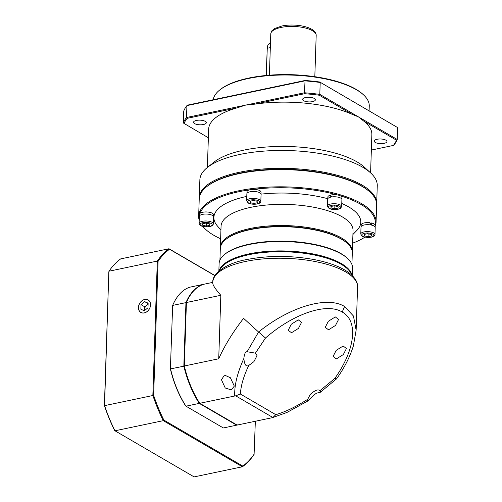 <?xml version="1.0" encoding="UTF-8"?>
<svg xmlns="http://www.w3.org/2000/svg" width="502" height="502" viewBox="0 0 502 502"><rect width="100%" height="100%" fill="white"/><g stroke="black" fill="none" stroke-linecap="round" stroke-linejoin="round"><path stroke-width="0.75" d="M369.102 110.754L369.259 106.047A78.099 28.363 -178.1 0 0 363.448 94.796L362.814 94.213A77.39 28.106 -178.1 0 0 248.779 78.067A77.39 28.106 -178.1 0 0 220.353 89.488L219.681 90.027A78.099 28.363 -178.1 0 0 213.237 99.741M363.448 94.796A78.099 28.363 -178.1 0 0 248.364 78.507A78.099 28.363 -178.1 0 0 219.681 90.027M266.355 75.457L267.259 48.274L266.167 75.476M270.459 43.436L269.693 43.592A7.097 3.696 78.2 0 0 267.792 45.5A7.097 3.696 78.2 0 0 267.259 48.274L270.314 47.634M267.792 45.5L267.535 46.128A6.388 3.326 78.2 0 0 267.058 48.625M319.774 82.014L397.603 127.564L319.774 82.014A107.215 38.936 -178.1 0 0 305.053 80.477L187.553 105.125L186.92 105.608L186.524 117.512L187.114 118.353L236.888 107.911L245.497 105.138L254.84 104.146L304.614 93.705A107.215 38.936 1.9 0 1 319.335 95.236L351.996 114.268L358.503 116.916L319.805 94.37L319.335 95.236M208.361 137.774L183.343 122.99L183.738 111.093A107.924 39.194 -178.1 0 1 186.92 105.608L304.865 80.866A107.924 39.194 -178.1 0 1 320.201 82.466L319.805 94.37A107.924 39.194 1.9 0 0 304.469 92.77L305.053 80.477M370.589 172.883L371.863 134.599A81.65 29.649 -178.1 0 0 363.781 121.139L396.448 140.171L397.207 139.468L397.603 127.564M396.448 140.171A107.215 38.936 1.9 0 1 393.392 145.429L394.026 144.952A107.924 39.194 1.9 0 0 397.207 139.468L358.503 116.916L363.781 121.139M351.996 114.268A81.65 29.649 -178.1 0 0 254.84 104.146M305.492 97.551A6.388 2.322 -178.1 0 0 302.612 99.383A6.388 2.322 -178.1 0 0 305.931 101.542A6.388 2.322 -178.1 0 0 312.501 101.636A6.388 2.322 -178.1 0 0 315.388 99.804A6.388 2.322 -178.1 0 0 312.068 97.645A6.388 2.322 -178.1 0 0 305.492 97.551M207.295 167.536L214.015 162.146A81.65 29.649 1.9 0 1 244.003 150.098A81.65 29.649 1.9 0 1 364.32 167.135L370.671 172.958A88.754 32.228 -178.1 0 0 239.893 154.44A88.754 32.228 -178.1 0 0 207.295 167.536A88.754 32.228 -178.1 0 0 199.865 179.86L199.269 197.713A88.754 32.228 1.9 0 1 239.297 172.293A88.754 32.228 1.9 0 1 330.58 173.598A88.754 32.228 1.9 0 1 376.676 203.599A88.754 32.228 1.9 0 1 376.638 204.258M236.888 107.911A81.65 29.649 -178.1 0 0 208.65 129.183L207.376 167.467M376.676 203.599L377.266 185.746A88.754 32.228 -178.1 0 0 370.671 172.958M199.269 198.372A88.754 32.228 1.9 0 1 199.269 197.713M207 186.443A88.038 31.971 1.9 0 1 239.667 173.184A88.038 31.971 1.9 0 1 369.71 191.839M393.392 145.429L371.348 150.054M377.084 139.267A6.388 2.322 -178.1 0 0 374.203 141.093A6.388 2.322 -178.1 0 0 377.517 143.252A6.388 2.322 -178.1 0 0 384.093 143.346A6.388 2.322 -178.1 0 0 386.973 141.52A6.388 2.322 -178.1 0 0 383.653 139.355A6.388 2.322 -178.1 0 0 377.084 139.267M183.343 122.99A107.924 39.194 1.9 0 1 186.524 117.512L304.469 92.77L304.614 93.705M184.058 123.611A107.215 38.936 1.9 0 1 187.114 118.353M196.42 120.436A6.388 2.322 -178.1 0 0 193.534 122.262A6.388 2.322 -178.1 0 0 196.853 124.427A6.388 2.322 -178.1 0 0 203.423 124.521A6.388 2.322 -178.1 0 0 206.309 122.689A6.388 2.322 -178.1 0 0 202.99 120.53A6.388 2.322 -178.1 0 0 196.42 120.436M144.626 310.537L144.676 309.119A4.261 3.294 -59.8 0 0 144.827 310.374M148.09 304.476A4.261 3.294 -59.8 0 0 146.571 305.31A4.261 3.294 -59.8 0 0 144.676 309.119L144.752 306.829L148.103 304.03M144.651 301.614L141.012 304.651L140.861 309.232L144.344 310.776L147.983 307.739L148.134 303.158L144.651 301.614L148.115 303.635M149.803 301.765A7.172 5.547 120.2 0 1 147.306 311.353A7.172 5.547 120.2 0 1 139.192 310.625A7.172 5.547 120.2 0 1 141.689 301.037A7.172 5.547 120.2 0 1 149.803 301.765M141.012 304.651L144.752 306.829M331.709 196.979L330.655 195.083A7.015 2.548 -178.1 0 1 340.475 195.868A7.015 2.548 -178.1 0 1 341.887 197.474L341.831 199.194M331.489 196.979L331.088 196.094L329.682 195.378A7.015 2.548 -178.1 0 0 327.862 197.01L327.806 198.729M329.682 195.378L330.586 197.198M186.725 302.832L185.947 302.618A72.42 37.7 -101.8 0 1 203.222 284.377L189.932 287.169A72.42 37.7 78.2 0 0 172.657 305.411L170.391 369.026A71.855 37.405 78.2 0 0 185.602 405.792L185.985 406.181A72.42 37.7 78.2 0 1 170.548 368.882L184.629 366.04M170.391 369.026L172.657 305.411L185.947 302.618L183.839 366.09A72.42 37.7 -101.8 0 0 199.275 403.388L185.985 406.181L223.365 427.961L236.655 425.169L237.069 424.497M199.84 402.805L199.275 403.388L236.655 425.169A72.42 37.7 -101.8 0 0 237.069 425.037M367.702 224.67A7.097 2.579 -178.1 0 0 361.013 227.023L360.781 233.963A7.097 2.579 1.9 0 1 367.47 231.617A7.097 2.579 1.9 0 1 374.975 234.434L375.201 227.494A7.097 2.579 -178.1 0 0 367.702 224.67M367.608 233.7L364.182 234.415L364.421 235.909L368.079 236.687L371.505 235.965L371.273 234.472L367.608 233.7M368.079 236.687L368.173 233.819M364.421 235.909L364.471 234.359M352.348 251.772L353.044 230.613A66.032 23.977 -178.1 0 0 307.72 206.234A66.032 23.977 -178.1 0 0 233.524 212.848A66.032 23.977 -178.1 0 0 221.056 226.233L220.353 247.392A66.032 23.977 1.9 0 1 232.828 234.001A66.032 23.977 1.9 0 1 307.017 227.393A66.032 23.977 1.9 0 1 352.348 251.772A66.032 23.977 1.9 0 1 352.304 252.362M352.919 234.484L356.771 230.537A73.487 26.688 -178.1 0 0 341.774 203.467M327.806 198.71A73.487 26.688 -178.1 0 0 261.059 194.136M246.783 196.401A73.487 26.688 -178.1 0 0 227.77 202.494A73.487 26.688 -178.1 0 0 217.347 225.913L220.93 230.104M220.359 247.988A66.032 23.977 1.9 0 1 220.353 247.392M200.016 213.35A88.038 31.971 1.9 0 1 215.973 199.056A88.038 31.971 1.9 0 1 249.456 189.863M253.108 189.373A88.038 31.971 1.9 0 1 337.181 194.901M340.431 195.849A88.038 31.971 1.9 0 1 375.063 224.865M364.967 237.126A88.038 31.971 1.9 0 1 358.704 240.596A88.038 31.971 1.9 0 1 352.63 243.156M220.642 238.776A88.038 31.971 1.9 0 1 205.889 229.596A88.038 31.971 1.9 0 1 202.902 226.408M199.206 220.221A88.754 32.228 1.9 0 1 198.654 216.224A88.754 32.228 1.9 0 1 215.414 198.227A88.754 32.228 1.9 0 1 315.137 189.342A88.754 32.228 1.9 0 1 376.061 222.11A88.754 32.228 1.9 0 1 375.157 226.302M205.889 229.596L205.255 229.012A88.754 32.228 1.9 0 1 202.701 226.358M376.061 222.11L376.632 204.916A88.754 32.228 -178.1 0 0 370.03 192.128A88.754 32.228 -178.1 0 0 298.401 170.253A88.754 32.228 -178.1 0 0 215.985 181.04A88.754 32.228 -178.1 0 0 206.661 186.713A88.754 32.228 -178.1 0 0 199.225 199.03L198.654 216.224M370.03 192.128L369.397 191.551A88.038 31.971 -178.1 0 0 298.339 169.852A88.038 31.971 -178.1 0 0 216.582 180.544A88.038 31.971 -178.1 0 0 207.332 186.173L206.661 186.713M370.118 223.541L370.915 222.875L372.007 225.254M370.846 224.99L369.66 222.693A7.015 2.548 -178.1 0 0 361.722 223.961A7.015 2.548 -178.1 0 0 361.164 224.909L361.107 226.628M375.132 227.092L375.189 225.373A7.015 2.548 -178.1 0 0 370.915 222.875M108.84 271.682L104.397 405.679A116.583 60.692 78.2 0 0 114.638 430.427L114.983 430.791A117.154 60.987 78.2 0 1 104.554 405.585L108.84 271.682M104.397 405.679L153.643 395.35L158.086 261.347A116.583 60.692 -101.8 0 1 169.544 249.249L214.894 275.667M255.342 421.253L254.087 454.442A117.154 60.987 -101.8 0 1 242.416 466.766L194.117 476.9L114.983 430.791L163.282 420.663A117.154 60.987 -101.8 0 1 152.846 395.45L157.308 261.084A117.154 60.987 -101.8 0 1 168.979 248.754L169.544 249.249M158.086 261.347L157.308 261.084L109.009 271.218A117.154 60.987 78.2 0 1 120.687 258.888L168.979 248.754L214.969 275.548M144.72 299.449A7.241 5.597 -59.8 0 0 138.79 305.385A7.241 5.597 -59.8 0 0 140.849 312.451A7.241 5.597 -59.8 0 0 144.275 312.941A7.241 5.597 -59.8 0 0 150.205 307.004A7.241 5.597 -59.8 0 0 148.14 299.939A7.241 5.597 -59.8 0 0 144.72 299.449M163.282 420.663L242.416 466.766L242.799 466.076L163.878 420.092L163.282 420.663M254.257 453.977A116.583 60.692 -101.8 0 1 242.799 466.076M163.878 420.092A116.583 60.692 -101.8 0 1 153.643 395.35M307.28 399.548C295.942 406.808 285.443 411.847 275.793 414.665L272.893 417.513L272.122 417.733L237.126 425.075L199.746 403.294L235.658 395.814L240.414 394.051C240.809 385.837 243.595 376.305 248.76 365.456L253.937 361.635L257.018 355.598L255.405 353.144L265.483 338.022C293.463 313.612 326.771 302.342 342.232 312.049C358.535 320.847 355.316 349.649 334.821 378.42L319.906 390.725C318.243 388.95 315.024 390.192 310.242 394.446L307.161 400.376L308.159 400.803L311.265 397.753C314.189 394.628 316.298 393.01 317.597 392.915L320.257 392.326L320.514 391.861L319.906 390.725M351.695 275.014A66.741 24.24 -178.1 0 0 248.873 254.702A66.741 24.24 -178.1 0 0 219.462 270.628M212.81 282.883C212.528 284.734 215.201 288.876 220.83 295.301L186.418 302.518A72.42 37.7 78.2 0 1 203.693 284.283L212.804 282.369M212.779 283.097L212.804 282.218A72.42 26.299 -178.1 0 1 245.472 261.479A72.42 26.299 -178.1 0 1 319.956 262.546A72.42 26.299 -178.1 0 1 357.568 287.025C357.851 283.605 356.225 278.303 348.928 272.712C341.203 267.095 330.109 262.816 315.639 259.873C291.781 255.374 268.714 255.286 246.444 259.609C225.323 263.355 211.938 274.261 212.804 282.218M334.821 378.42L336.572 378.841C344.272 368.048 349.875 357.066 353.377 345.909L356.138 330.178L353.446 316.009L344.56 306.502C327.229 295.64 289.717 306.772 258.574 332.017L243.583 318.343C232.903 332.117 224.62 345.596 218.728 358.773L220.83 295.301M258.574 332.017L247.122 351.733L255.405 353.144M186.418 302.518L184.316 365.996L218.728 358.773M184.316 365.996A72.42 37.7 78.2 0 0 199.746 403.294M247.122 351.733L246.959 351.758C245.403 351.701 244.367 353.941 243.853 358.478C237.32 372.948 234.283 385.436 234.741 395.952M243.859 358.365L243.853 358.478C244.449 364.703 246.087 367.031 248.76 365.456M224.494 375.076L230.38 377.742L234.315 386.113L231.309 389.916L225.241 387.996L221.457 379.769L224.494 375.076M298.47 328.39L301.551 322.353L298.276 319.862L291.304 324.217L288.217 330.26L291.499 332.751L298.47 328.39M335.505 325.453L338.586 319.416L335.311 316.919L328.339 321.28L325.252 327.317L328.534 329.814L335.505 325.453M343.349 354.544L346.43 348.501L343.155 346.01L336.183 350.365L333.102 356.407L336.378 358.899L343.349 354.544M258.731 332.167L265.483 338.022M235.658 395.814L272.893 417.513L272.122 417.733M213.526 216.864A7.097 2.579 -178.1 0 0 206.021 214.04A7.097 2.579 -178.1 0 0 199.332 216.393L199.099 223.334A7.097 2.579 1.9 0 1 205.789 220.98A7.097 2.579 1.9 0 1 213.294 223.804L213.526 216.864M206.397 226.057L209.823 225.335L209.591 223.842L205.927 223.07L202.507 223.785L202.739 225.279L206.397 226.057L206.491 223.189M202.739 225.279L202.789 223.729M301.169 252.908A66.032 23.977 -178.1 0 0 271.344 251.922M213.45 216.462L213.507 214.743A7.015 2.548 -178.1 0 0 207.935 212.057A7.015 2.548 -178.1 0 0 200.041 213.331A7.015 2.548 -178.1 0 0 199.489 214.279L199.426 215.998M261.065 194.274A7.097 2.579 -178.1 0 0 259.898 192.799A7.097 2.579 -178.1 0 0 251.973 191.507A7.097 2.579 -178.1 0 0 246.871 193.803L246.639 200.75A7.097 2.579 1.9 0 1 251.747 198.453A7.097 2.579 1.9 0 1 259.666 199.74A7.097 2.579 1.9 0 1 260.833 201.22L261.065 194.274M250.278 202.695L253.937 203.467L257.363 202.752L257.131 201.258L253.466 200.48L250.04 201.202L250.278 202.695L250.329 201.139M253.937 203.467L254.031 200.599M244.499 255.713A66.17 24.033 1.9 0 1 249.193 254.614A66.17 24.033 1.9 0 1 327.706 258.474M219.123 270.911A66.741 24.24 1.9 0 1 248.898 253.905A66.741 24.24 1.9 0 1 352.021 275.322M352.266 275.56L352.517 268.055A66.741 24.24 -178.1 0 0 347.553 258.442A66.741 24.24 -178.1 0 0 249.205 244.518A66.741 24.24 -178.1 0 0 224.695 254.363A66.741 24.24 -178.1 0 0 219.104 263.632L218.859 271.136M224.695 254.363L225.367 253.824A66.032 23.977 1.9 0 1 249.619 244.085A66.032 23.977 1.9 0 1 346.92 257.859L347.553 258.442M351.921 264.51L352.304 252.958A66.032 23.977 -178.1 0 0 347.397 243.445A66.032 23.977 -178.1 0 0 250.096 229.671A66.032 23.977 -178.1 0 0 225.844 239.41A66.032 23.977 -178.1 0 0 220.315 248.578L219.932 260.13M347.397 243.445L346.888 242.981A65.461 23.776 -178.1 0 0 250.429 229.32A65.461 23.776 -178.1 0 0 226.383 238.983L225.844 239.41M246.971 193.408L247.028 191.695A7.015 2.548 -178.1 0 1 253.184 189.373A7.015 2.548 -178.1 0 1 261.046 192.159L260.99 193.879M328.465 198.014A7.097 2.579 -178.1 0 0 327.712 199.125L327.48 206.065A7.097 2.579 1.9 0 1 328.239 204.954A7.097 2.579 1.9 0 1 336.258 203.843A7.097 2.579 1.9 0 1 341.674 206.535L341.9 199.595A7.097 2.579 -178.1 0 0 336.491 196.897A7.097 2.579 -178.1 0 0 328.465 198.014M330.881 206.517L331.119 208.01L334.778 208.782L338.204 208.066L337.971 206.573L334.307 205.795L330.881 206.517M331.119 208.01L331.169 206.454M334.778 208.782L334.872 205.914M281.02 27.441A22.722 8.252 -178.1 0 0 270.773 33.948C271.3 31.739 271.82 30.553 272.335 30.39L274.839 28.457L281.748 26.035C295.314 23.054 316.467 26.945 316.185 35.454A22.722 8.252 -178.1 0 0 304.388 27.773A22.722 8.252 -178.1 0 0 281.02 27.441M367.502 232.997A6.037 2.19 1.9 0 1 373.864 235.243A6.037 2.19 1.9 0 1 368.192 237.39A6.037 2.19 1.9 0 1 361.823 235.143A6.037 2.19 1.9 0 1 367.502 232.997M275.793 414.665L240.414 394.051M344.56 306.502L342.232 312.049M206.51 226.76A6.037 2.19 1.9 0 1 200.141 224.513A6.037 2.19 1.9 0 1 205.82 222.361A6.037 2.19 1.9 0 1 212.183 224.607A6.037 2.19 1.9 0 1 206.51 226.76M248.659 203.034A6.037 2.19 1.9 0 1 250.391 200.047A6.037 2.19 1.9 0 1 258.743 200.919A6.037 2.19 1.9 0 1 257.011 203.906A6.037 2.19 1.9 0 1 248.659 203.034M329.155 206.153A6.037 2.19 1.9 0 1 337.256 205.412A6.037 2.19 1.9 0 1 339.929 208.43A6.037 2.19 1.9 0 1 331.828 209.171A6.037 2.19 1.9 0 1 329.155 206.153M269.405 75.193L270.773 33.948M314.817 76.699L316.185 35.454M360.781 233.963C361.735 236.279 361.647 236.812 368.211 237.465C372.685 237.32 374.938 236.31 374.975 234.434M356.138 330.178L357.568 287.025M272.448 417.658L286.968 412.443L308.159 400.803M336.535 378.878L320.257 392.326M199.099 223.334C200.053 225.649 199.965 226.176 206.535 226.835C211.003 226.691 213.256 225.68 213.294 223.804M246.639 200.75L248.157 202.959C251.238 204.998 260.958 204.709 260.833 201.22M327.48 206.065C328.201 210.369 337.545 210.2 340.569 208.317L341.674 206.535"/></g></svg>
